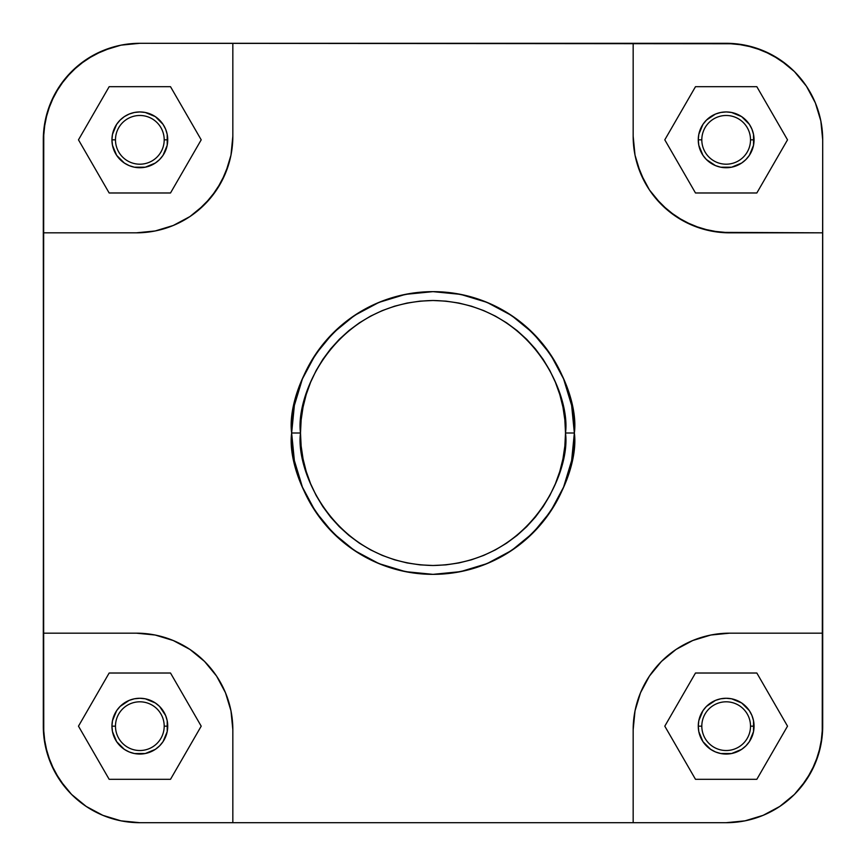 <?xml version="1.0" encoding="UTF-8"?>
<svg xmlns="http://www.w3.org/2000/svg" width="866" height="866" viewBox="0 0 866 866"><rect width="100%" height="100%" fill="white"/><g stroke="black" fill="none" stroke-linecap="round" stroke-linejoin="round"><path stroke-width="1.3" d="M701.806 139.837A24.356 24.356 0 0 0 726.163 164.194A24.356 24.356 0 0 0 750.519 139.837L754.059 139.837A27.896 27.896 0 0 1 726.163 167.733A27.896 27.896 0 0 1 698.267 139.837L701.806 139.837A24.356 24.356 0 0 1 726.163 115.481A24.356 24.356 0 0 1 750.519 139.837A24.356 24.356 0 0 1 726.163 164.194A24.356 24.356 0 0 1 701.806 139.837L698.267 139.837L698.797 134.392L702.965 124.336L706.429 120.114L715.489 114.063L720.718 112.472L726.163 111.941L731.608 112.472L741.664 116.639L749.361 124.336L751.937 129.164L753.528 134.392L753.528 145.282L749.361 155.339L745.886 159.571L741.664 163.035L731.608 167.203L720.718 167.203L715.489 165.612L706.429 159.571L702.965 155.339L698.797 145.282L698.267 139.837A27.896 27.896 0 0 1 726.163 111.941A27.896 27.896 0 0 1 754.059 139.837L750.519 139.837A24.356 24.356 0 0 0 726.163 115.481A24.356 24.356 0 0 0 701.806 139.837M115.481 726.163A24.356 24.356 0 0 0 139.837 750.519A24.356 24.356 0 0 0 164.194 726.163L167.733 726.163A27.896 27.896 0 0 1 139.837 754.059A27.896 27.896 0 0 1 111.941 726.163L115.481 726.163A24.356 24.356 0 0 1 139.837 701.806A24.356 24.356 0 0 1 164.194 726.163A24.356 24.356 0 0 1 139.837 750.519A24.356 24.356 0 0 1 115.481 726.163L111.941 726.163L112.472 720.718L116.639 710.661L120.114 706.429L129.164 700.388L134.392 698.797L139.837 698.267L145.282 698.797L155.339 702.965L159.571 706.429L165.612 715.489L167.203 720.718L167.203 731.608L163.035 741.664L159.571 745.886L155.339 749.361L145.282 753.528L134.392 753.528L129.164 751.937L124.336 749.361L116.639 741.664L112.472 731.608L111.941 726.163A27.896 27.896 0 0 1 139.837 698.267A27.896 27.896 0 0 1 167.733 726.163L164.194 726.163A24.356 24.356 0 0 0 139.837 701.806A24.356 24.356 0 0 0 115.481 726.163M701.806 726.163A24.356 24.356 0 0 0 726.163 750.519A24.356 24.356 0 0 0 750.519 726.163L754.059 726.163A27.896 27.896 0 0 1 726.163 754.059A27.896 27.896 0 0 1 698.267 726.163L701.806 726.163A24.356 24.356 0 0 1 726.163 701.806A24.356 24.356 0 0 1 750.519 726.163A24.356 24.356 0 0 1 726.163 750.519A24.356 24.356 0 0 1 701.806 726.163L698.267 726.163L698.797 720.718L702.965 710.661L706.429 706.429L715.489 700.388L720.718 698.797L726.163 698.267L731.608 698.797L741.664 702.965L749.361 710.661L751.937 715.489L753.528 720.718L753.528 731.608L749.361 741.664L745.886 745.886L741.664 749.361L731.608 753.528L720.718 753.528L715.489 751.937L710.661 749.361L702.965 741.664L698.797 731.608L698.267 726.163A27.896 27.896 0 0 1 726.163 698.267A27.896 27.896 0 0 1 754.059 726.163L750.519 726.163A24.356 24.356 0 0 0 726.163 701.806A24.356 24.356 0 0 0 701.806 726.163M115.481 139.837A24.356 24.356 0 0 0 139.837 164.194A24.356 24.356 0 0 0 164.194 139.837L167.733 139.837A27.896 27.896 0 0 1 139.837 167.733A27.896 27.896 0 0 1 111.941 139.837L115.481 139.837A24.356 24.356 0 0 1 139.837 115.481A24.356 24.356 0 0 1 164.194 139.837A24.356 24.356 0 0 1 139.837 164.194A24.356 24.356 0 0 1 115.481 139.837L111.941 139.837L112.472 134.392L116.639 124.336L120.114 120.114L124.336 116.639L129.164 114.063L134.392 112.472L139.837 111.941L145.282 112.472L155.339 116.639L163.035 124.336L165.612 129.164L167.203 134.392L167.203 145.282L163.035 155.339L159.571 159.571L155.339 163.035L145.282 167.203L134.392 167.203L129.164 165.612L124.336 163.035L116.639 155.339L112.472 145.282L111.941 139.837A27.896 27.896 0 0 1 139.837 111.941A27.896 27.896 0 0 1 167.733 139.837L164.194 139.837A24.356 24.356 0 0 0 139.837 115.481A24.356 24.356 0 0 0 115.481 139.837M300.502 433C295.176 394.246 334.925 302.31 433 300.502C531.075 302.31 570.824 394.246 565.498 433L574.353 433C580.036 391.649 537.624 293.574 433 291.647C328.376 293.574 285.964 391.649 291.647 433L300.502 433L301.141 420.01L303.046 407.15L306.207 394.539L310.591 382.296L316.144 370.54L322.834 359.39L330.574 348.944L339.31 339.31L348.944 330.574L359.39 322.834L370.54 316.144L382.296 310.591L394.539 306.207L407.15 303.046L420.01 301.141L433 300.502L445.99 301.141L458.85 303.046L471.461 306.207L483.704 310.591L495.46 316.144L506.61 322.834L517.056 330.574L526.69 339.31L535.426 348.944L543.166 359.39L549.856 370.54L555.409 382.296L559.793 394.539L562.954 407.15L564.859 420.01L565.498 433L564.859 445.99L562.954 458.85L559.793 471.461L555.409 483.704L549.856 495.46L543.166 506.61L535.426 517.056L526.69 526.69L517.056 535.426L506.61 543.166L495.46 549.856L483.704 555.409L471.461 559.793L458.85 562.954L445.99 564.859L433 565.498L420.01 564.859L407.15 562.954L394.539 559.793L382.296 555.409L370.54 549.856L359.39 543.166L348.944 535.426L339.31 526.69L330.574 517.056L322.834 506.61L316.144 495.46L310.591 483.704L306.207 471.461L303.046 458.85L301.141 445.99L300.502 433L291.647 433A141.353 141.353 0 0 1 433 291.647A141.353 141.353 0 0 1 574.353 433L571.636 405.418L563.593 378.907L550.527 354.465L532.958 333.042L511.535 315.473L487.093 302.407L460.582 294.364L433 291.647L405.418 294.364L378.907 302.407L354.465 315.473L333.042 333.042L315.473 354.465L302.407 378.907L294.364 405.418L291.647 433L294.364 460.582L302.407 487.093L315.473 511.535L333.042 532.958L354.465 550.527L378.907 563.593L405.418 571.636L433 574.353L460.582 571.636L487.093 563.593L511.535 550.527L532.958 532.958L550.527 511.535L563.593 487.093L571.636 460.582L574.353 433A141.353 141.353 0 0 1 433 574.353A141.353 141.353 0 0 1 291.647 433C285.964 474.351 328.376 572.426 433 574.353C537.624 572.426 580.036 474.351 574.353 433L565.498 433C570.824 471.754 531.075 563.69 433 565.498C334.925 563.69 295.176 471.754 300.502 433M43.3 726.163L45.151 744.998L50.65 763.108L59.57 779.79L71.575 794.425L86.21 806.43L102.892 815.35L121.002 820.849L139.837 822.7A96.537 96.537 0 0 1 43.3 726.163L43.3 633.165L136.298 633.165L155.133 635.016L173.243 640.515L189.935 649.435L204.56 661.44L216.565 676.065L225.485 692.757L230.984 710.867L232.835 729.702L230.984 710.867L225.485 692.757L216.565 676.065L204.56 661.44L189.935 649.435L173.243 640.515L155.133 635.016L136.298 633.165L43.3 633.165L43.765 130.376L47.457 111.811L54.699 94.329L65.21 78.6L78.6 65.21L94.329 54.699L111.811 47.457L121.002 45.151L139.837 43.3L735.624 43.765L754.189 47.457L771.671 54.699L787.4 65.21L794.425 71.575L806.43 86.21L815.35 102.892L820.849 121.002L822.7 139.837L822.235 735.624L818.543 754.189L811.301 771.671L800.79 787.4L794.425 794.425L779.79 806.43L763.108 815.35L744.998 820.849L726.163 822.7L139.837 822.7L121.002 820.849L102.892 815.35L86.21 806.43L71.575 794.425L65.21 787.4L54.699 771.671L47.457 754.189L43.765 735.624L43.3 232.835L136.298 232.835L155.133 230.984L136.298 232.835L43.3 232.835L43.3 139.837A96.537 96.537 0 0 1 139.837 43.3L121.002 45.151L102.892 50.65L86.21 59.57L71.575 71.575L59.57 86.21L50.65 102.892L45.151 121.002L43.3 139.837L45.151 121.002L50.65 102.892M726.163 822.7L744.998 820.849L763.108 815.35L779.79 806.43L794.425 794.425L806.43 779.79L815.35 763.108L820.849 744.998L822.7 726.163A96.537 96.537 0 0 1 726.163 822.7L633.165 822.7L633.165 729.702L635.016 710.867L640.515 692.757L649.435 676.065L661.44 661.44L676.065 649.435L692.757 640.515L710.867 635.016L729.702 633.165L710.867 635.016L692.757 640.515L676.065 649.435L661.44 661.44L649.435 676.065L640.515 692.757L635.016 710.867L633.165 729.702L633.165 822.7L232.835 822.7L232.835 729.702L232.835 822.7L139.837 822.7L121.002 820.849L102.892 815.35M815.35 763.108L820.849 744.998L822.7 726.163L822.7 232.835L720.241 232.369L701.677 228.678L684.194 221.436L668.455 210.925L655.075 197.545L649.435 189.935L644.564 181.806L637.322 164.324L635.016 155.133L633.165 136.298L635.016 155.133L640.515 173.243L649.435 189.935L661.44 204.56L676.065 216.565L692.757 225.485L710.867 230.984L729.702 232.835L822.7 232.835L822.7 139.837L820.849 121.002L815.35 102.892L806.43 86.21L794.425 71.575L779.79 59.57L763.108 50.65L744.998 45.151L726.163 43.3L633.165 43.3L633.165 136.298L633.165 43.3L139.837 43.3M232.835 136.298L230.984 155.133L228.678 164.324L221.436 181.806L210.925 197.545L197.545 210.925L189.935 216.565L173.243 225.485L155.133 230.984L173.243 225.485L189.935 216.565L204.56 204.56L216.565 189.935L225.485 173.243L230.984 155.133L232.835 136.298L232.835 43.3L232.835 136.298A96.537 96.537 0 0 1 136.298 232.835M822.7 633.165L729.702 633.165L822.7 633.165M763.108 50.65L744.998 45.151L726.163 43.3A96.537 96.537 0 0 1 822.7 139.837L822.7 139.837M729.702 232.835A96.537 96.537 0 0 1 633.165 136.298M633.165 729.702A96.537 96.537 0 0 1 729.702 633.165M136.298 633.165A96.537 96.537 0 0 1 232.835 729.702M201.204 139.837L170.515 86.697L109.159 86.697L78.481 139.837L109.159 192.977L170.515 192.977L201.204 139.837L170.515 86.697L109.159 86.697L78.481 139.837L109.159 192.977L170.515 192.977L201.204 139.837M756.841 192.977L787.519 139.837L756.841 86.697L695.485 86.697L664.796 139.837L695.485 192.977L756.841 192.977L787.519 139.837L756.841 86.697L695.485 86.697L664.796 139.837L695.485 192.977L756.841 192.977M787.519 726.163L756.841 673.023L695.485 673.023L664.796 726.163L695.485 779.303L756.841 779.303L787.519 726.163L756.841 673.023L695.485 673.023L664.796 726.163L695.485 779.303L756.841 779.303L787.519 726.163M170.515 779.303L201.204 726.163L170.515 673.023L109.159 673.023L78.481 726.163L109.159 779.303L170.515 779.303L201.204 726.163L170.515 673.023L109.159 673.023L78.481 726.163L109.159 779.303L170.515 779.303M794.425 794.425L779.855 806.387M71.575 794.425L59.613 779.855M71.575 71.575L86.145 59.613M794.425 71.575L806.387 86.145M59.57 779.79L50.65 763.108L45.151 744.998M86.21 59.57L102.892 50.65L121.002 45.151M806.43 86.21L815.35 102.892L820.849 121.002M779.79 806.43L763.108 815.35L744.998 820.849"/></g></svg>
